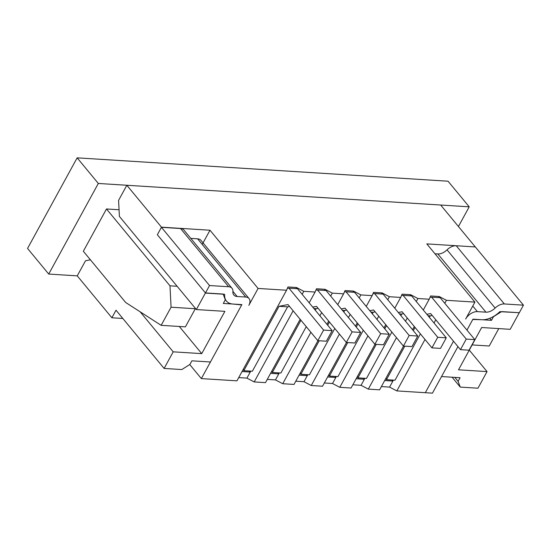 <?xml version="1.0" encoding="UTF-8"?>
<svg xmlns="http://www.w3.org/2000/svg" width="551" height="551" viewBox="0 0 551 551"><rect width="100%" height="100%" fill="white"/><g stroke="black" fill="none" stroke-linecap="round" stroke-linejoin="round"><path stroke-width="0.83" d="M403.559 346.069L379.605 389.826L368.309 389.116L396.479 337.673M412.52 329.698L414.283 326.488M423.299 310.013L429.208 299.227L417.913 298.518L416.274 301.507M405.495 321.199L407.251 317.982M472.758 306.046L477.373 311.632A9.925 6.068 -39.6 0 0 465.657 319.015L474.914 302.106L446.441 300.309L444.802 303.305M469.287 350.119L487.043 371.601L477.944 388.214L460.257 387.098L458.101 381.34L460.085 377.717L441.537 376.547L457.936 346.593L432.445 393.159L425.31 392.705L453.501 341.221L425.31 392.705L396.844 390.914L425.007 339.471M434.03 322.996L435.786 319.78M396.844 390.914L389.578 387.098L381.382 386.582M368.309 389.116L361.05 385.301L352.854 384.784M375.031 344.272L351.077 388.028L339.781 387.319L332.515 383.503L324.319 382.986M346.496 342.481L322.542 386.23L311.253 385.521L303.987 381.705L295.791 381.189M317.968 340.683L294.014 384.433L282.718 383.723L275.459 379.908L267.263 379.391M300.157 319.298L265.486 382.635L254.19 381.926L246.924 378.11L238.728 377.593M258.082 288.449L248.825 305.357A9.925 6.068 140.4 0 0 249.059 298.566A9.925 6.068 140.4 0 0 245.705 297.037L237.15 296.5A9.925 6.068 -39.6 0 1 233.796 294.971A9.925 6.068 -39.6 0 1 232.901 291.624A9.925 6.068 140.4 0 0 232.005 288.269L183.903 230.056A9.925 6.068 140.4 0 0 180.549 228.527L161.436 227.322L157.345 234.726L161.484 227.17L209.986 230.228L258.082 288.449L286.554 290.239L236.951 380.837L201.349 378.599L189.744 364.548M122.818 318.464L111.881 317.775L77.243 275.858L48.715 274.061L27.55 248.446L77.154 157.841L448.046 181.21L469.211 206.825L458.432 226.509M429.208 299.227L430.62 295.956L439.181 296.5L446.441 300.309M161.484 227.17L126.847 185.26L440.683 205.027L475.313 246.944L426.811 243.886L474.914 302.106M286.554 290.239L287.966 286.975L296.528 287.512L303.794 291.327L315.089 292.037L316.501 288.765L325.056 289.309L332.322 293.125L343.617 293.835L345.029 290.563L353.59 291.107L360.85 294.923L372.145 295.632L373.557 292.361L382.118 292.905L389.385 296.72L400.68 297.43L402.092 294.158L410.647 294.702L417.913 298.518M392.023 380.011L392.884 381.058L393.407 380.1M389.578 387.098L392.884 381.058L384.688 380.541M383.992 327.9L385.748 324.691M394.771 308.216L400.68 297.43M339.781 387.319L367.944 335.876M376.967 319.401L378.723 316.184M387.746 299.71L389.385 296.72M363.488 378.213L364.356 379.26L364.879 378.303M361.05 385.301L364.356 379.26L356.16 378.744M355.464 326.109L357.22 322.893M366.243 306.418L372.145 295.632M311.253 385.521L339.416 334.078M348.439 317.603L350.195 314.394M359.211 297.912L360.85 294.923M334.96 376.416L335.821 377.463L336.344 376.505M332.515 383.503L335.821 377.463L327.625 376.946M326.929 324.312L328.692 321.095M337.708 304.62L343.617 293.835M282.718 383.723L310.888 332.281M319.904 315.806L321.66 312.596M330.683 296.114L332.322 293.125M306.432 374.618L307.293 375.665L307.816 374.708M303.987 381.705L307.293 375.665L299.097 375.148M309.18 302.823L315.089 292.037M254.19 381.926L293.132 310.798M302.155 294.317L303.794 291.327M277.897 372.82L278.765 373.867L279.288 372.91M275.459 379.908L278.765 373.867L270.569 373.351M249.369 371.03L250.23 372.07L250.753 371.112M246.924 378.11L250.23 372.07L242.034 371.553M487.043 371.601L458.508 369.804L481.657 327.521L510.192 329.319L519.283 312.713L501.596 311.597L493.482 316.708L491.499 320.331L472.951 319.167L466.959 330.118L472.786 319.47L481.801 319.725A19.471 11.908 140.4 0 0 499.847 311.666L519.317 312.713L523.45 305.164L504.337 303.959A9.925 6.068 -39.6 0 0 495.135 308.064A9.925 6.068 140.4 0 1 485.934 312.169L477.373 311.632M90.412 259.81L85.515 260.761L77.243 275.858M126.847 185.26L118.582 200.357L119.395 216.405L196.356 309.552L224.884 311.349L201.742 353.632L179.302 326.474M209.986 230.228L202.217 244.41M201.742 353.632L173.207 351.834L140.126 311.79M111.881 317.775L116.013 310.227L164.115 368.44L181.802 369.556L189.916 364.445L191.9 360.822L210.441 361.986L241.861 304.607L223.313 303.436L225.297 299.813L223.141 294.055L205.447 292.939L196.356 309.552M173.207 351.834L164.115 368.44M157.345 234.726L205.447 292.939M489.798 318.278L491.499 320.331M454.83 377.38L458.101 381.34M460.257 387.098L452.089 377.208M295.921 288.621L296.528 287.512M324.449 290.418L325.056 289.309M352.977 292.216L353.59 291.107M381.512 294.014L382.118 292.905M410.04 295.811L410.647 294.702M438.568 297.609L439.181 296.5M243.335 369.177L243.811 370.678L279.047 306.301L287.994 304.579L317.817 340.67L323.602 330.097L288.972 288.187L287.388 288.304M279.047 306.301L287.608 306.845L252.365 371.216L243.811 370.678M287.608 306.845L289.557 306.466M323.602 330.097L332.163 330.641L326.378 341.207L317.817 340.67M332.163 330.641L297.533 288.724L288.972 288.187M271.87 370.975L272.339 372.476L300.936 320.241M306.26 326.681L280.9 373.013L272.339 372.476M315.282 310.206L316.136 308.643L313.87 308.498M312.72 307.107L316.522 306.377L346.345 342.467L352.137 331.895L317.5 289.984L315.923 290.101M316.136 308.643L318.085 308.264M352.137 331.895L360.691 332.439L354.906 343.004L346.345 342.467M360.691 332.439L326.061 290.522L317.5 289.984M300.398 372.772L300.867 374.274L319.215 340.759M334.794 328.479L309.428 374.811L300.867 374.274M327.707 325.248L329.464 322.039M343.81 312.004L344.671 310.44L342.398 310.296M341.248 308.904L345.057 308.167L374.88 344.265L380.665 333.692L346.028 291.782L344.451 291.899M344.671 310.44L346.62 310.061M380.665 333.692L389.226 334.237L383.434 344.802L374.88 344.265M389.226 334.237L354.589 292.319L346.028 291.782M328.926 374.57L329.402 376.071L347.743 342.557M363.323 330.276L337.956 376.608L329.402 376.071M356.235 327.046L357.998 323.836M372.345 313.801L373.199 312.238L370.926 312.093M369.783 310.702L373.585 309.965L403.408 346.062L409.193 335.49L374.563 293.573L372.979 293.697M373.199 312.238L375.148 311.859M409.193 335.49L417.754 336.034L411.969 346.6L403.408 346.062M417.754 336.034L383.124 294.117L374.563 293.573M434.98 253.777L437.831 253.956A9.925 6.068 140.4 0 0 447.033 249.851A9.925 6.068 -39.6 0 1 456.235 245.739L475.348 246.944L523.45 305.164M249.059 298.566L200.957 240.353A9.925 6.068 140.4 0 0 197.602 238.824L190.791 238.39M224.684 294.482L224.684 294.482A19.471 11.908 -39.6 0 0 226.433 301.053A19.471 11.908 -39.6 0 0 233.011 304.049L241.696 304.91L201.349 378.599M232.005 288.269A9.925 6.068 140.4 0 0 228.651 286.74L209.538 285.535L161.436 227.322M224.519 294.289L205.399 293.084L209.538 285.535M469.211 206.825L98.319 183.462L48.715 274.061M119.057 209.759L106.488 208.967L83.339 251.249L125.669 302.478L161.147 325.331L185.398 326.86L195.316 308.739L171.065 307.21L161.147 325.331M98.319 183.462L77.154 157.841M171.065 307.21L169.983 285.817L106.488 208.967M169.983 285.817L177.112 286.265M472.131 344.919L489.24 346L498.765 328.603M357.461 376.367L357.93 377.862L376.278 344.354M391.851 332.074L366.491 378.406L357.93 377.862M384.77 328.844L386.526 325.634M400.873 315.599L401.727 314.036L399.461 313.891M398.311 312.5L402.113 311.763L431.936 347.86L437.728 337.288L403.091 295.37L401.514 295.494M401.727 314.036L403.676 313.657M437.728 337.288L446.282 337.832L440.497 348.397L431.936 347.86M446.282 337.832L411.652 295.915L403.091 295.37M385.989 378.165L386.458 379.66L404.806 346.152M420.385 333.872L395.019 380.204L386.458 379.66M413.298 330.641L415.055 327.432M429.401 317.397L430.262 315.833L427.989 315.689M426.839 314.297L430.648 313.56L460.471 349.658L466.256 339.085L431.619 297.168L430.042 297.292M430.262 315.833L432.211 315.454M466.256 339.085L474.817 339.63L469.025 350.195L460.471 349.658M474.817 339.63L440.18 297.712L431.619 297.168M437.831 253.956L485.934 312.169M447.033 249.851L495.135 308.064M456.235 245.739L504.337 303.959M245.705 297.037L197.602 238.824M237.15 296.5L232.915 291.376M228.651 286.74L180.549 228.527M226.433 301.053L225.201 299.551"/></g></svg>
